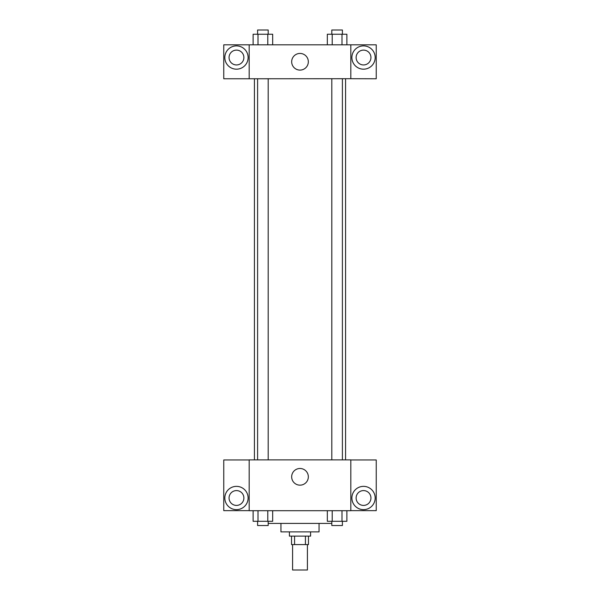 <?xml version="1.0" encoding="UTF-8"?>
<svg xmlns="http://www.w3.org/2000/svg" width="600" height="600" viewBox="0 0 600 600"><rect width="100%" height="100%" fill="white"/><g stroke="black" fill="none" stroke-linecap="round" stroke-linejoin="round"><path stroke-width="0.9" d="M292.59 544.59L292.59 570L307.41 570L307.41 544.59M305.43 536.115L305.43 544.59L291.532 544.59L291.532 536.115M305.43 544.59L308.468 544.59L308.468 536.115M310.59 531.885L310.59 536.115L289.41 536.115L289.41 531.885M294.57 536.115L294.57 544.59M319.058 523.41L319.058 531.885L280.942 531.885L280.942 523.41M331.808 523.41L268.192 523.41M350.82 510.705L249.18 510.705L249.18 459.885L350.82 459.885L350.82 510.705M236.468 509.647A11.647 11.647 0 0 1 226.388 492.18A11.647 11.647 0 0 1 246.555 492.18A11.647 11.647 0 0 1 236.468 509.647M249.18 510.638L223.763 510.638L223.763 459.952L249.18 459.952M229.058 498A7.41 7.41 0 0 1 236.468 490.59A7.41 7.41 0 0 1 243.885 498A7.41 7.41 0 0 1 236.468 505.41A7.41 7.41 0 0 1 229.058 498M300 485.153A8.325 8.325 0 0 1 292.785 472.658A8.325 8.325 0 0 1 307.215 472.658A8.325 8.325 0 0 1 300 485.153M363.532 509.647A11.647 11.647 0 0 1 353.445 492.18A11.647 11.647 0 0 1 373.612 492.18A11.647 11.647 0 0 1 363.532 509.647M350.82 510.638L376.237 510.638L376.237 459.952L350.82 459.952M356.115 498A7.41 7.41 0 0 1 363.532 490.59A7.41 7.41 0 0 1 370.942 498A7.41 7.41 0 0 1 363.532 505.41A7.41 7.41 0 0 1 356.115 498M345.57 78.705L345.57 459.885M331.808 459.885L331.808 78.705M268.192 78.705L268.192 459.885M350.82 78.705L376.237 78.773L376.237 44.82L350.82 44.82L350.82 78.705L249.18 78.773L223.763 78.773L223.763 44.82L249.18 44.82L249.18 78.705M243.885 57.532A7.41 7.41 0 0 1 236.468 64.942A7.41 7.41 0 0 1 229.058 57.532A7.41 7.41 0 0 1 236.468 50.115A7.41 7.41 0 0 1 243.885 57.532M236.468 69.18A11.647 11.647 0 0 1 226.388 51.705A11.647 11.647 0 0 1 246.555 51.705A11.647 11.647 0 0 1 236.468 69.18M370.942 57.532A7.41 7.41 0 0 1 359.82 63.945A7.41 7.41 0 0 1 359.82 51.113A7.41 7.41 0 0 1 370.942 57.532M363.532 69.18A11.647 11.647 0 0 1 353.445 51.705A11.647 11.647 0 0 1 373.612 51.705A11.647 11.647 0 0 1 363.532 69.18M350.82 44.82L249.18 44.82M291.675 61.762A8.325 8.325 0 0 1 304.163 54.555A8.325 8.325 0 0 1 304.163 68.977A8.325 8.325 0 0 1 291.675 61.762M346.882 44.82L346.882 34.237L327.322 34.237L327.322 44.82M341.993 34.237L341.993 44.82M332.212 34.237L332.212 44.82M331.808 34.237L331.808 30L342.397 30L342.397 34.237M272.678 44.82L272.678 34.237L253.118 34.237L253.118 44.82M267.788 34.237L267.788 44.82M258.007 34.237L258.007 44.82M257.603 34.237L257.603 30L268.192 30L268.192 34.237M346.882 510.705L346.882 521.295L327.322 521.295L327.322 510.705M341.993 510.705L341.993 521.295M332.212 510.705L332.212 521.295M342.397 521.295L342.397 525.533L331.808 525.533L331.808 521.295M272.678 510.705L272.678 521.295L253.118 521.295L253.118 510.705M267.788 510.705L267.788 521.295M258.007 510.705L258.007 521.295M268.192 521.295L268.192 525.533L257.603 525.533L257.603 521.295M254.43 78.705L254.43 459.885M342.397 459.885L342.397 78.705M257.603 78.705L257.603 459.885"/></g></svg>
